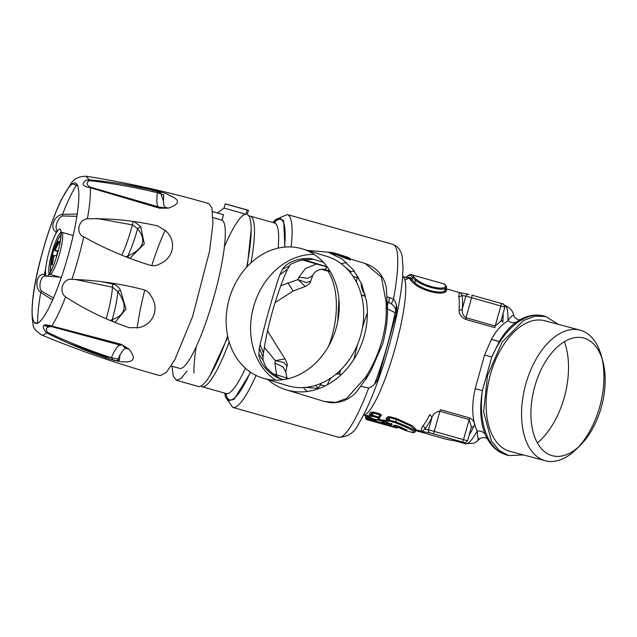<?xml version="1.0" encoding="UTF-8"?>
<svg xmlns="http://www.w3.org/2000/svg" width="637" height="637" viewBox="0 0 637 637"><rect width="100%" height="100%" fill="white"/><g stroke="black" fill="none" stroke-linecap="round" stroke-linejoin="round"><path stroke-width="0.96" d="M315.721 385.329L317.974 388.371L305.418 387.407M273.034 373.784L273.838 374.07C274.276 374.978 266.115 368.194 265.533 366.171L263.025 360.431L258.869 354.148C258.821 364.428 272.811 376.825 280.145 378.625L273.711 374.007M304.319 259.824L305.043 259.976C305.418 258.28 287.701 264.307 289.548 265.916L287.59 269.132C283.457 277.676 278.544 291.276 272.867 309.924C268.432 325.531 265.318 339.919 263.519 353.097L262.993 357.222L259.347 347.969L258.869 354.148M263.527 353.025L260.103 344.625L259.347 347.969M287.59 269.132L279.762 274.834C273.528 293.028 264.451 325.125 260.103 344.625M289.453 266.043L282.613 269.117L279.762 274.834M304.406 259.848L313.46 259.307C306.349 256.679 287.972 260.015 282.613 269.117M345.501 267.333L350.605 271.505L349.713 271.856M323.954 401.358L330.173 402.664C340.285 403.253 348.996 399.773 356.306 392.241L367.939 375.989L371.403 369.723L382.622 344.06C385.942 331.909 387.567 320.387 387.487 309.494L386.133 307.138C387.543 330.316 377.709 359.499 365.152 377.733L346.6 398.443L335.795 402.409L324.384 401.485L286.14 389.804A71.941 58.994 -73 0 0 345.636 370.177A71.941 58.994 -73 0 0 366.458 301.126L361.792 284.269L353.447 269.889L341.973 258.956L328.159 252.196L307.528 250.46M268.05 379.716A71.941 58.994 -73 0 0 286.14 389.804M319.479 384.007L320.65 384.788L321.104 383.347M365.797 379.596L368.584 374.707M387.583 306.397L387.71 303.013M368.114 375.583L365.152 377.733M386.133 307.138L386.181 302.408L387.567 305.903M365.2 263.511C376.698 267.484 383.753 275.582 386.348 287.805L387.479 309.478M365.248 263.527L381.38 277.127L386.181 302.408M387.495 308.881L395.227 312.767C396.413 309.821 395.107 306.851 391.325 303.857L393.515 299.175C396.907 303.411 397.679 308.73 395.832 315.116L378.967 375.527C377.223 382.001 373.8 386.173 368.704 388.029L361.322 386.436M391.325 303.857L387.726 302.034M368.704 388.029A100.208 17.565 -74.2 0 1 338.454 437.253C348.256 437.07 355.159 432.236 359.157 422.769C372.398 401.668 389.342 352.181 397.552 311.055C401.135 293.307 402.942 278.743 402.99 267.365L402.258 257.42C401.836 253.367 400.108 249.776 397.074 246.646L392.925 244.393A100.208 17.565 -74.2 0 1 393.515 299.175L389.446 297.535C388.849 300.983 388.881 302.846 389.541 303.116M323.413 269.204L324.87 269.467L327.195 266.983M316.47 263.957L305.513 268.551L298.817 277.262A100.208 17.565 -74.2 0 0 297.957 279.563L280.821 285.702M329.87 270.876L324.026 269.284M324.209 269.316C316.454 268.336 312.186 275.391 312.711 275.63L307.966 278.281L298.817 277.262M310.649 281.204L306.254 282.605L297.957 279.571L305.266 286.507C308.953 284.397 310.729 282.709 310.585 281.443M305.234 286.507L293.116 291.029L287.836 282.78M286.889 366.331L286.953 366.068C287.765 365.272 287.112 362.867 284.978 358.87L275.319 360.653A100.208 17.565 -74.2 0 0 274.865 363.034L276.617 374.875M264.371 347.412L275.327 360.646M286.953 366.068L283.919 362.525L275.319 360.653M286.937 366.1L285.782 372.04L283.162 367.047L274.865 363.034M338.932 299.422L337.706 321.605M369.978 415.412L369.579 416.765A74.513 13.058 105.8 0 0 371.363 414.99L371.801 413.413L373.163 412.967L379.732 414.822L379.087 417.147L372.51 415.292L372.135 416.208L378.704 418.063A1.027 0.948 41 0 0 379.684 417.792A1.027 1.027 0 0 0 379.899 417.394L380.106 413.923L373.529 412.067L372.51 415.292L371.363 414.99A1.027 0.948 41 0 0 372.135 416.208A75.54 13.242 105.8 0 1 370.344 418.015L376.921 419.871A1.027 0.979 49.2 0 0 377.813 419.679L379.684 417.792A1.027 0.948 41 0 0 379.883 417.394L379.087 417.147L378.704 418.063A75.54 13.242 105.8 0 1 376.921 419.871L376.865 419.887A1.027 1.027 0 0 0 377.813 419.679M380.106 413.923L381.491 415.149A1.027 0.948 40.5 0 0 380.385 415.619M381.491 415.149A71.941 12.613 105.8 0 1 380.114 416.614M371.029 412.195A71.941 12.613 105.8 0 1 369.277 413.994A1.027 0.979 48.7 0 1 370.025 415.236A72.968 12.788 105.8 0 0 371.801 413.413L371.029 412.195L373.529 412.067M370.742 414.942L369.277 413.994M373.776 421.455A1.027 1.011 86.8 0 0 374.102 421.495L375.145 421.296A1.027 1.003 72.3 0 0 375.806 420.587L375.01 420.348L374.572 421.304A75.54 13.242 105.8 0 1 373.776 421.455L375.344 422.005L375.798 421.041L381.882 422.761L381.428 423.724L383.753 424.274L383.052 423.016L381.882 422.761L382.311 421.216L383.466 421.527A1.027 1.011 86.5 0 0 382.757 420.261L382.311 421.216L377.51 419.863M375.018 420.746L375.798 421.041L376.172 419.695M386.364 420.627L385.903 420.492L384.995 423.167L383.84 422.857A1.027 1.003 72.3 0 0 384.557 424.123A75.54 13.242 105.8 0 1 383.753 424.274M389.143 423.358L388.451 425.221L390.823 425.612L390.099 424.353L384.995 423.167L384.557 424.123L388.451 425.221M391.548 424.091A1.027 0.987 52.5 0 0 392.249 424.736L390.72 423.764M415.475 430.429L410.539 425.866L396.533 419.568L396.899 418.668L390.083 416.741L389.064 419.966L387.909 419.664A74.513 13.058 105.8 0 1 386.149 421.447L386.133 421.439A1.027 0.979 49.2 0 0 386.898 422.689L390.8 423.788M390.083 416.741L387.583 416.869L388.355 418.087L387.909 419.664A1.027 0.948 41 0 0 388.689 420.882A75.54 13.242 105.8 0 1 386.898 422.689L386.81 422.657M386.532 420.086L386.579 419.91A72.968 12.788 105.8 0 0 388.355 418.087L389.717 417.641L396.533 419.568L395.88 421.893L389.064 419.966L388.689 420.882L395.505 422.809L395.88 421.893C410.109 427.459 416.351 430.843 414.607 432.053M395.505 422.809C409.137 428.223 415.085 431.544 413.357 432.77L415.077 431.982M413.27 432.754L412.76 432.611M365.98 416.662L366.355 416.821A72.968 12.788 105.8 0 0 367.7 416.694L368.919 416.773L368.441 418.493L367.286 418.183L367.7 416.694L366.984 415.428A71.941 12.613 105.8 0 1 365.662 415.555L365.566 418.175L366.578 419.552M366.617 419.568L365.917 418.302L366.617 419.568A75.54 13.242 105.8 0 0 368.003 419.449L374.572 421.304A1.027 1.003 72.3 0 0 375.145 421.296A1.027 1.027 0 0 0 375.822 420.587L376.069 419.664L375.822 420.595M365.662 415.555A1.027 1.011 99.6 0 1 366.355 416.821L365.941 418.31A74.513 13.058 105.8 0 0 367.286 418.183A1.027 1.003 72.3 0 0 368.003 419.449L368.441 418.493L375.01 420.348L375.265 419.433M406.088 429.649L406.78 430.915L398.213 427.371L396.254 427.953M373.959 421.654L383.171 424.25M398.045 427.379L394.311 425.85L393.562 426.718L392.663 426.209L394.383 425.604M396.803 428.096L393.562 426.718M396.771 425.564L394.98 425.19L392.663 426.209A75.54 13.242 105.8 0 0 394.128 425.341A1.027 0.987 53 0 0 394.844 425.277M406.406 429.553L406.486 430.325C404.925 428.98 401.708 427.403 396.843 425.604L396.939 425.62C404.726 428.844 408.006 430.612 406.78 430.915M394.128 425.341L396.939 425.62M405.124 429.346L398.475 426.44M396.899 418.668L412.808 425.978L416.232 429.824L415.077 431.926M366.984 415.428L369.349 415.818L368.919 416.773L369.548 416.948M369.81 415.945L369.349 415.818M386.54 419.998L386.579 419.91A1.027 0.979 48.7 0 0 385.831 418.668A71.941 12.613 105.8 0 0 387.583 416.869M387.296 419.624L385.831 418.668M386.102 421.622L384.254 421.368L383.538 420.102L385.903 420.492M383.538 420.102A71.941 12.613 105.8 0 1 382.757 420.261L378.497 419.058M382.2 420.221L382.901 421.479M347.269 257.085A1.027 0.844 107 0 1 347.364 257.109L347.412 257.125A1.027 0.709 111.4 0 0 347.364 257.109C353.057 259.649 345.166 257.03 339.29 254.593A72.968 59.838 -73 0 0 336.901 253.789A72.968 59.838 -73 0 0 335.205 253.311A72.968 59.838 -73 0 0 331.025 252.387L327.999 252.148M341.719 255.373L340.978 255.103A72.968 59.838 -73 0 0 338.589 254.306L347.316 257.093A1.027 1.027 0 0 1 347.396 257.117C349.609 258.073 350.438 258.67 349.904 258.909L350.119 259.394L349.259 258.909M333.613 254.227A71.941 58.994 -73 0 0 333.47 254.203L334.823 254.689M348.184 258.447C355.199 261.727 345.302 258.399 337.984 255.262L338.637 254.927C345.27 257.73 354.132 260.692 347.778 257.778M329.839 253.096A71.941 58.994 107 0 1 331.845 253.486M335.627 254.482A71.941 58.994 107 0 1 337.984 255.262M331.025 252.387L329.409 252.578M345.827 256.663L344.943 256.91M247.283 266.513L251.161 229.631M209.907 375.671L227.863 336.973M229.201 342.045A88.639 15.543 105.8 0 1 202.025 386.707A88.639 15.543 105.8 0 1 200.87 386.07M248.892 216.039A88.639 15.543 105.8 0 1 250.206 216.094A88.639 15.543 105.8 0 1 251.05 262.778M225.912 393.459A93.782 16.443 -74.2 0 0 250.421 372.127M284.564 247.108A93.782 16.443 -74.2 0 0 274.101 222.846M420.531 431.066L421.813 431.416C420.683 430.978 421.017 429.195 422.825 426.089A2.572 2.341 -141.2 0 1 424.783 429.107A74.513 13.058 -74.2 0 0 432.045 417.187C433.478 413.564 436.09 411.598 439.888 411.263A2.572 0.454 105.8 0 1 440.446 409.671L469.66 417.92C474.119 420.539 475.457 423.549 473.657 426.949A2.572 1.879 26.8 0 0 471.269 427.499M457.286 441.306L455.996 441.083M467.558 440.788C465.743 442.651 464.747 443.256 464.588 442.619A2.572 2.532 -79.8 0 1 464.349 442.572L433.152 433.709A2.572 0.454 -74.2 0 0 434.291 431.313L439.888 411.263L469.103 419.512L471.412 426.981L467.558 440.788L428.526 429.784L432.045 417.187L429.84 414.576A71.941 12.613 -74.2 0 1 422.825 426.089M462.366 441.959A2.572 0.454 105.8 0 0 463.497 439.57L469.66 417.92M473.657 426.949A71.941 12.613 105.8 0 1 469.222 434.84M456.506 441.17L447.429 439.522A2.572 2.532 -79.8 0 0 447.668 439.578L444.546 438.75A2.572 0.454 105.8 0 1 444.538 438.75A2.572 0.454 105.8 0 0 444.554 438.758L447.429 439.522M421.813 431.416L424.783 429.107L428.526 429.784A2.572 2.532 100.2 0 0 430.27 432.945L415.539 430.293M471.858 295.154L501.048 303.395A2.572 0.454 105.8 0 1 501.056 303.403C504.424 305.449 502.697 301.412 504.862 307.177L501.008 320.976L495.204 326.009A2.572 0.454 -74.2 0 0 494.861 327.641L465.655 319.392C460.854 316.7 458.656 313.539 459.07 309.893A2.572 1.943 -176 0 0 462.319 308.762A74.513 13.058 -74.2 0 0 462.088 295.488L458.847 297.081C458.831 293.761 459.381 292.351 460.495 292.853L462.088 295.488L465.838 296.165L462.319 308.762C461.698 312.512 462.916 315.506 465.997 317.759L465.655 319.392M501.263 319.766L502.888 322.266A71.941 12.613 105.8 0 0 503.063 313.611M459.07 309.893A71.941 12.613 -74.2 0 0 458.847 297.081M395.569 310.084A82.221 14.412 -74.2 0 0 396.095 307.177A82.221 14.412 -74.2 0 0 396.461 305.099M367.358 312.847A82.221 14.412 -74.2 0 0 362.405 327.88M357.731 343.996A82.221 14.412 -74.2 0 0 353.861 359.379M374.421 384.334A82.221 14.412 -74.2 0 0 395.067 312.687M513.669 315.506L514.378 316.955L513.669 315.506C512.498 315.004 510.587 316.772 507.912 320.825C501.486 324.663 495.984 330.85 491.398 339.37L484.582 355.008L491.772 356.991L482.376 390.648C479.494 407.919 480.394 422.419 485.068 434.155L486.843 437.93C491.653 446.871 498.285 452.557 506.741 454.993A71.941 41.158 -75.1 0 1 482.376 390.648L475.186 388.666C471.348 405.793 472.009 419.887 477.169 430.931C480.776 430.763 483.403 431.838 485.068 434.155M516.384 321.988C510.07 326.431 504.385 332.92 499.328 341.472L491.772 356.991A71.941 41.158 -75.1 0 1 499.989 341.711A71.941 41.158 -75.1 0 1 543.807 315.968C535.629 313.945 527.396 315.371 519.107 320.228L516.384 321.988C513.74 323.182 510.922 322.8 507.912 320.825A71.941 12.613 -74.2 0 0 504.687 305.33M484.582 355.008L475.186 388.666M514.362 316.963L514.393 317.003C516.782 319.288 518.765 320.164 520.325 319.623M479.151 439.14L480.043 438.574C477.065 441.401 474.995 442.93 473.848 443.145L465.416 443.75A71.941 12.613 -74.2 0 0 477.169 430.931C477.304 435.979 477.957 438.718 479.151 439.14L480.983 437.993C483.945 437.261 486.127 437.587 487.504 438.981M514.059 316.31L514.059 316.31C513.502 314.734 513.04 308.738 504.528 305.282M477.782 439.1L478.65 438.941M523.55 454.953L508.78 455.535L499.129 450.439L491.398 440.955L483.61 411.701L487.496 375.583L502.028 342.252L523.407 320.562L534.881 316.143L545.837 316.509L558.362 324.368M601.981 358.424A67.57 38.658 -75.1 0 1 586.486 436.584A67.57 38.658 -75.1 0 1 578.332 447.126M580.275 445.303L576.318 449.204A67.57 38.658 -75.1 0 1 545.336 460.766A67.57 38.658 -75.1 0 1 538.99 354.355A67.57 38.658 -75.1 0 1 580.148 330.173A67.57 38.658 -75.1 0 1 601.264 355.629L602.753 360.98A60.897 34.836 -75.1 0 1 589.432 433.924A60.897 34.836 -75.1 0 1 580.275 445.303A60.897 34.836 -75.1 0 1 535.008 437.874A60.897 34.836 -75.1 0 1 546.634 359.833A60.897 34.836 -75.1 0 1 602.753 360.98M564.39 341.671A67.57 38.658 -75.1 0 1 551.061 427.132A67.57 38.658 -75.1 0 1 537.389 442.946M545.336 460.766L509.903 451.314A67.57 38.658 -75.1 0 1 503.556 344.912A67.57 38.658 -75.1 0 1 544.715 320.73L580.148 330.173M226.971 332.203A67.57 55.411 107 0 1 246.527 267.341A67.57 55.411 107 0 1 302.416 248.9A67.57 55.411 107 0 1 338.382 294.859A67.57 55.411 107 0 1 318.834 359.722A67.57 55.411 107 0 1 262.938 378.155A67.57 55.411 107 0 1 226.971 332.203M262.938 378.155L287.414 385.632A67.57 55.411 -73 0 0 343.303 367.191A67.57 55.411 -73 0 0 362.859 302.336A67.57 55.411 -73 0 0 326.885 256.377L302.416 248.9M314.113 254.386A67.57 55.411 -73 0 0 251.44 339.672A67.57 55.411 -73 0 0 275.71 380.146M328.119 271.219A67.57 38.658 -75.1 0 1 328.62 346.138M406.08 277.836L406.334 276.92L405.96 277.509M446.179 289.572A71.941 12.613 105.8 0 1 446.712 290.528L446.043 289.294L444.538 291.109C438.997 294.23 421.559 289.302 414.791 282.701L415.483 280.24L416.502 279.516L413.811 276.96L412.529 277.644L415.483 280.24C422.642 286.053 439.769 290.886 445.231 288.641L446.609 287.271L445.948 286.029L444.642 287.462L445.231 288.641L444.538 291.109L445.12 292.272C439.339 295.25 420.961 290.066 413.771 283.417L410.682 280.352L411.964 279.667A72.968 12.788 -74.2 0 0 407.529 277.883M446.601 286.642L446.075 289.978M416.502 279.516C423.231 285.265 439.426 289.843 444.642 287.462M446.712 290.528L445.12 292.272M406.04 277.461L406.056 277.398A75.023 13.154 -74.2 0 1 412.529 277.644L411.964 279.667L414.791 282.701L413.771 283.417M410.682 280.352A71.941 12.613 -74.2 0 0 408.612 278.194L405.22 279.914M50.49 271.832A20.551 3.607 105.8 0 1 50.371 270.685L51.016 270.868M52.489 257.3L51.35 264.705L52.234 264.865L54.185 255.437L56.47 255.947L57.856 250.994L55.562 250.492L55.714 248.956L58.771 241.471L57.879 241.312L54.83 248.796L53.643 250.237L52.266 255.182L52.767 255.182L52.489 257.3A70.054 61.088 177.3 0 0 50.371 270.685A20.551 3.607 105.8 0 1 50.363 269.164A70.054 70.054 0 0 1 59.464 236.94A20.551 3.607 105.8 0 1 60.969 234.719M52.266 264.634L51.35 264.705M57.879 241.312L58.596 241.837M57.736 251.368L53.643 250.237M224.001 208.06L225.172 203.856L247.084 210.043L245.906 214.247L224.001 208.06L217.416 212.973M225.172 203.856L248.414 210.282L247.244 214.494A89.411 15.678 -74.2 0 1 246.63 267.229M172.054 366.227L173.232 376.117L176.345 380.257L181.012 378.482L186.975 371.116M245.906 214.247A89.411 15.678 -74.2 0 0 236.223 223.491A89.411 15.678 -74.2 0 0 224.359 247.021M196.172 346.831A89.411 15.678 -74.2 0 0 193.974 373.091M176.345 380.257L198.25 386.444A89.411 15.678 -74.2 0 0 208.888 377.303A89.411 15.678 -74.2 0 0 227.648 335.986M226.509 204.095L247.084 210.043M171.178 365.98L179.698 368.385A77.077 13.512 -74.2 0 0 188.863 360.502A77.077 13.512 -74.2 0 0 218.292 279.993A77.077 13.512 -74.2 0 0 222.01 220.195L213.084 217.671M165.23 230.108A77.077 13.512 -74.2 0 0 151.749 265.645M144.758 290.058A77.077 13.512 -74.2 0 0 137.186 328.182M222.01 220.195L223.539 214.741L212.702 211.683M223.539 214.741A82.73 14.5 -74.2 0 0 223.133 214.589L212.694 211.643M77.642 185.741L72.292 183.838M125.569 184.587L152.633 190.097L160.508 192.605L163.47 201.021M90.86 187.318C86.775 185.494 86.027 183.36 88.607 180.9L89.905 180.685C111.881 183.201 134.359 187.206 157.339 192.685L163.781 194.922A39.39 6.903 -74.2 0 0 165.548 207.232L168.256 208.164C178.209 204.764 180.096 201.228 173.893 197.558L166.161 193.624L157.02 190.885C133.874 185.494 111.284 181.808 89.252 179.833L86.56 180.104C80.883 183.687 82.157 186.243 90.398 187.788L90.86 187.318L159.465 207.152L126.938 198.131M86.178 176.234C79.107 176.25 73.988 178.766 70.826 183.79L61.319 199.692C54.71 213.554 48.595 230.427 42.966 250.301C33.355 284.285 30.106 309.192 33.204 325.029C33.044 327.665 35.768 330.945 41.373 334.871L41.373 334.871C80.119 350.971 119.732 364.579 160.206 375.695L166.424 372.39L174.825 359.698L192.589 316.565L209.541 251.225L212.965 223.675L211.922 207.805L208.809 203.601C168.502 191.904 127.623 182.787 86.178 176.234L89.252 179.833M119.987 355.048L119.334 360.335L117.686 359.061M44.391 324.966L50.896 326.542M52.608 300.027L40.72 292.463C33.944 287.128 36.747 273.241 44.367 274.404L45.657 274.372M101.379 281.578L112.789 284.078C116.117 284.954 118.657 286.937 120.409 290.026L125.975 309.049L115.17 322.282M49.073 274.364L50.092 274.38M56.653 232.187L56.231 231.908C49.16 228.794 54.002 215.274 62.537 214.327L77.204 214.088M134.327 221.787L140.689 226.517L144.288 243.891L130.036 258.152M37.272 323.333L34.287 322.449M77.26 184.857L75.787 183.193M55.355 234.591L56.231 231.908L57.33 230.626C54.049 227.966 57.919 217.169 62.585 215.967L62.537 214.327C67.204 202.255 71.806 192.565 76.336 185.256L77.332 184.881M160.508 192.605L158.597 192.979M152.633 190.097L151.869 191.697M117.359 184.531L87.556 179.865M168.256 208.164L159.505 208.18L159.417 207.16M165.548 207.232L163.263 207.63L159.505 207.176M159.505 208.18L90.398 187.788A82.436 14.452 -74.2 0 1 87.412 218.81C78.255 219.638 75.445 233.524 83.766 236.868C104.858 248.661 126.898 258.096 149.878 265.183C153.238 266.202 156.407 265.828 159.385 264.076C173.606 258.431 177.038 241.455 166.05 231.08L157.801 225.952C134.463 220.617 111.005 218.236 87.412 218.81M65.603 296.938C85.438 309.813 106.698 320.077 129.383 327.729L139.105 327.593C153.915 324.281 159.839 307.759 150.627 295.464C148.986 292.399 146.478 290.424 143.078 289.532C119.78 283.584 96.052 280.192 71.901 279.356C63.039 277.971 58.19 291.491 65.603 296.938A82.436 14.452 -74.2 0 1 51.804 326.009C42.607 323.389 40.856 325.658 46.533 332.817C66.32 342.857 87.484 351.64 110.034 359.164L119.286 361.498C133.818 363.297 137.027 359.157 128.913 349.06L126.094 348.543A39.39 6.903 -74.2 0 0 117.949 359.069L111.26 357.699C88.846 350.342 67.602 341.902 47.544 332.379C45.171 328.413 46.636 326.526 51.939 326.709L120.847 345.326L121.476 344.386L51.804 326.009L51.939 326.709M121.476 344.386L128.913 349.06M114.748 360.59L119.334 360.335M113.641 360.478L111.523 357.914L112.335 358.058M118.45 358.018L119.159 356.609M48.611 326.749L43.746 325.531M105.654 358.376L105.798 356.712L111.523 357.914A39.39 6.903 -74.2 0 0 111.539 357.795M68.446 343.247L105.798 356.712A41.11 7.206 -74.2 0 0 105.893 355.86M101.036 339.68L120.847 345.326M123.14 346.225L126.094 348.543M45.633 269.013L44.367 274.404L44.646 276.052C40.489 276.546 38.244 287.637 41.604 291.109L53.492 297.997M37.742 323.477C37.448 316.135 38.443 305.8 40.72 292.463L41.604 291.109M112.805 321.327L112.255 319.543C125.911 314.965 127.79 305.656 117.893 291.611L112.478 287.215L74.72 279.348M110.408 320.339L112.255 319.543A39.39 6.903 -74.2 0 0 117.893 291.611L120.409 290.026M112.789 284.078L112.478 287.215A41.11 7.206 -74.2 0 1 106.268 318.596M59.95 277.167L47.154 276.132M46.557 276.108L44.646 276.052M128.682 257.651L127.862 255.907C143.596 249.067 146.844 240.006 137.616 228.715L132.424 224.861L96.657 218.451M126.198 256.711L127.862 255.907A39.39 6.903 -74.2 0 0 137.616 228.715L140.689 226.517M133.284 221.541L132.424 224.861A41.11 7.206 -74.2 0 1 121.842 255.023M76.862 216.325L62.585 215.967M303.316 387.567A71.941 58.994 -73 0 0 307.289 391.476M325.053 385.966L320.65 384.788L317.974 388.371A64.233 52.672 -73 0 0 318.476 388.753M280.145 378.625L283.449 379.636M304.757 259.952L327.115 266.776M326.972 266.584L325.403 266.258M313.46 259.307L323.5 262.372M354.395 271.139A64.233 52.672 -73 0 0 350.605 271.505L350.876 273.297M346.639 262.635A71.941 58.994 -73 0 0 341.153 263.654M225.283 393.276L228.412 400.657L234.074 399.399L250.667 372.295M284.89 247.076L283.688 220.848L279.563 218.069L273.472 222.671M327.426 384.724A15.415 8.822 -75.1 0 1 331.407 377.645M335.739 374.397A15.415 8.822 -75.1 0 1 339.29 374.134A15.415 8.822 -75.1 0 1 339.465 374.182M365.097 294.31A15.415 12.421 -75.7 0 1 361.251 283.003M356.433 282.095A15.415 8.822 -75.1 0 1 357.277 277.581L358.766 277.979M361.577 295.003A15.415 8.822 -75.1 0 1 361.322 294.923L361.577 295.003A35.975 0.605 -164.4 0 0 365.511 296.046M353.153 276.482L357.277 277.581L357.691 276.1M327.291 267.007L302.655 260.055L327.291 267.014M339.425 374.166L340.58 370.041M330.468 271.88L321.231 269.276L330.468 271.88M228.548 399.256A100.208 17.565 -74.2 0 0 228.85 400.912M224.789 393.14L225.315 396.827L232.808 407.417A100.208 17.565 -74.2 0 0 256.026 375.408M291.173 246.957A100.208 17.565 -74.2 0 0 287.279 214.55L275.351 219.661L272.978 222.528M280.503 218.029A100.208 17.565 -74.2 0 0 279.38 219.279M387.599 297.017L389.446 297.535M361.386 295.162L365.574 296.34L361.386 295.162M376.833 419.847L370.256 417.983M370.344 418.015L370.296 418.031A1.027 1.027 0 0 1 369.579 416.765A1.027 0.979 49.2 0 0 370.344 418.015M379.883 417.386L380.321 415.818M375.344 422.005L381.428 423.724M383.84 422.857A74.513 13.058 105.8 0 1 383.052 423.016L383.466 421.527A72.968 12.788 105.8 0 0 384.254 421.368L383.84 422.857M392.249 424.736A75.54 13.242 105.8 0 1 390.823 425.612M390.983 423.86A74.513 13.058 105.8 0 1 390.099 424.353L390.29 423.677M347.364 257.109L345.835 256.639M339.29 254.593L338.645 254.919A72.459 59.416 107 0 0 330.428 252.738A1.027 0.581 -80.1 0 1 330.348 252.865M227.059 394.016L226.215 393.539A88.639 15.543 -74.2 0 0 245.412 368.202M278.178 248.119A88.639 15.543 -74.2 0 0 274.396 222.926L250.206 216.094M444.546 438.75L415.467 430.54L444.554 438.758M433.152 433.709L430.27 432.945M464.349 442.572L455.893 441.043M503.039 304.008L501.064 303.403M460.392 292.813L468.959 294.382A2.572 2.532 100.2 0 0 465.838 296.165L471.595 297.702A2.572 0.454 -74.2 0 0 471.85 295.146A2.572 0.454 -74.2 0 0 471.842 295.146L501.056 303.403A2.572 0.454 105.8 0 1 500.809 305.951L471.595 297.702L465.997 317.759L495.204 326.009L500.809 305.951L504.862 307.177M363.544 414.942A71.941 12.613 -74.2 0 0 402.95 314.391A71.941 12.613 -74.2 0 0 402.632 276.538M491.398 339.37L499.328 341.472M491.342 339.473L499.273 341.567M413.811 276.96A76.05 13.329 -74.2 0 0 411.677 274.786C410.769 274.117 408.986 274.826 406.326 276.928M446.569 286.554L443.814 283.863A76.05 13.329 105.8 0 1 445.948 286.029M55.913 248.398A70.054 61.088 -2.7 0 1 60.316 240.802M53.492 256.966L52.616 256.719M55.57 250.492L57.816 251.121L55.562 250.492M54.83 248.796L55.69 249.043M54.145 250.237L57.768 251.257M54.018 255.541L52.767 255.182L54.018 255.541M77.873 186.434A72.96 12.788 -74.2 0 0 48.882 231.247A72.96 12.788 -74.2 0 0 33.108 319.989A72.96 12.788 -74.2 0 0 62.1 275.176A72.96 12.788 -74.2 0 0 77.873 186.434M157.339 192.685A41.11 7.206 -74.2 0 0 158.279 206.842M41.373 334.871A82.436 14.452 -74.2 0 0 46.533 332.817M71.901 279.356A82.436 14.452 -74.2 0 0 83.766 236.868M120.52 345.174A41.11 7.206 -74.2 0 0 111.26 357.699M45.8 274.993A24.469 4.292 -74.2 0 0 55.53 259.96A24.469 4.292 -74.2 0 0 60.818 230.196A24.469 4.292 -74.2 0 0 51.095 245.229A24.469 4.292 -74.2 0 0 45.8 274.993M62.442 233.293A21.841 3.83 -74.2 0 0 61.678 232.266L60.77 231.685C61.455 230.849 60.77 243.071 57.314 254.02C53.882 267.357 47.751 276.538 48.643 274.388L49.805 274.3A21.841 3.83 -74.2 0 0 58.604 257.125A21.841 3.83 -74.2 0 0 62.442 233.293M60.913 232.425A21.841 3.83 -74.2 0 0 52.314 251.352A21.841 3.83 -74.2 0 0 49.041 273.273A21.841 3.83 -74.2 0 0 49.232 273.759M273.647 373.967L288.72 378.577M263.001 357.166L263.025 360.431M341.241 374.652L336.838 373.481M339.115 374.086L340.118 370.487M312.703 275.638L310.577 281.411M293.116 291.029L275.049 302.647M267.683 330.229L268.328 332.347L284.954 358.846M285.79 372.056L286.913 378.02M392.925 244.393L287.279 214.55M338.454 437.253L232.808 407.417M365.614 263.638L349.888 258.837M338.191 255.262L328.159 252.196M369.986 414.655L369.978 415.348M369.986 415.324L369.579 416.765M386.133 421.439A1.027 1.027 0 0 0 386.85 422.705L391.699 424.178L391.556 423.398M366.53 419.552L374.078 421.686M382.63 424.099L396.485 428.016M406.47 430.835L413.102 432.706M398.531 426.209L398.213 427.379L405.251 430.397M386.54 419.329L386.532 420.022M338.589 254.306L330.985 252.379M341.727 255.381L343.12 255.891M344.76 256.488L346.066 256.902L345.35 257.117M345.811 256.631L344.721 256.815M226.215 393.539L202.025 386.707M275.367 222.966L274.396 222.926M447.668 439.578L455.805 441.043M456.45 441.154L464.588 442.619M460.694 292.901L446.378 288.856M411.645 279.046L402.632 276.506M480.043 438.574L480.967 438.025M508.78 455.535L506.741 454.993M545.837 316.509L543.807 315.968M465.416 443.75L455.853 441.043M421.598 431.368L416.136 429.824M383.203 420.524L382.646 420.372M365.542 415.539L363.528 414.966M443.814 283.863L411.677 274.786M159.465 207.152L163.263 207.63M61.295 277.549L49.805 274.3M73.167 235.515L61.678 232.266"/></g></svg>
